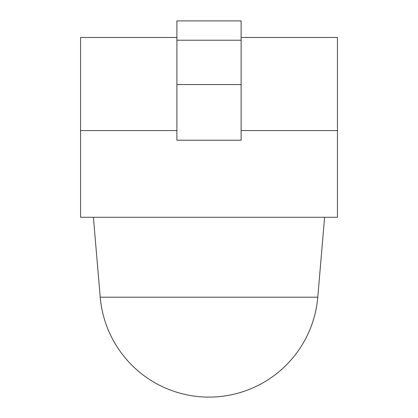 <?xml version="1.0" encoding="UTF-8"?>
<svg xmlns="http://www.w3.org/2000/svg" width="418" height="418" viewBox="0 0 418 418"><rect width="100%" height="100%" fill="white"/><g stroke="black" fill="none" stroke-linecap="round" stroke-linejoin="round"><path stroke-width="0.63" d="M241.113 20.9L176.887 20.9L176.887 40.217L241.113 40.217L241.113 20.9M241.113 84.561L176.887 84.561L176.887 140.218L241.113 140.218L241.113 40.217M176.887 84.561L176.887 40.217M93.402 217.282L100.221 297.203L317.779 297.203L324.598 217.282M176.887 130.583L80.559 130.583L80.559 217.282L337.441 217.282L337.441 37.463L241.113 37.463M80.559 130.583L80.559 37.463L176.887 37.463M337.441 130.583L241.113 130.583M100.221 297.203A109.176 109.176 0 0 0 209 397.1A109.176 109.176 0 0 0 317.779 297.203"/></g></svg>
